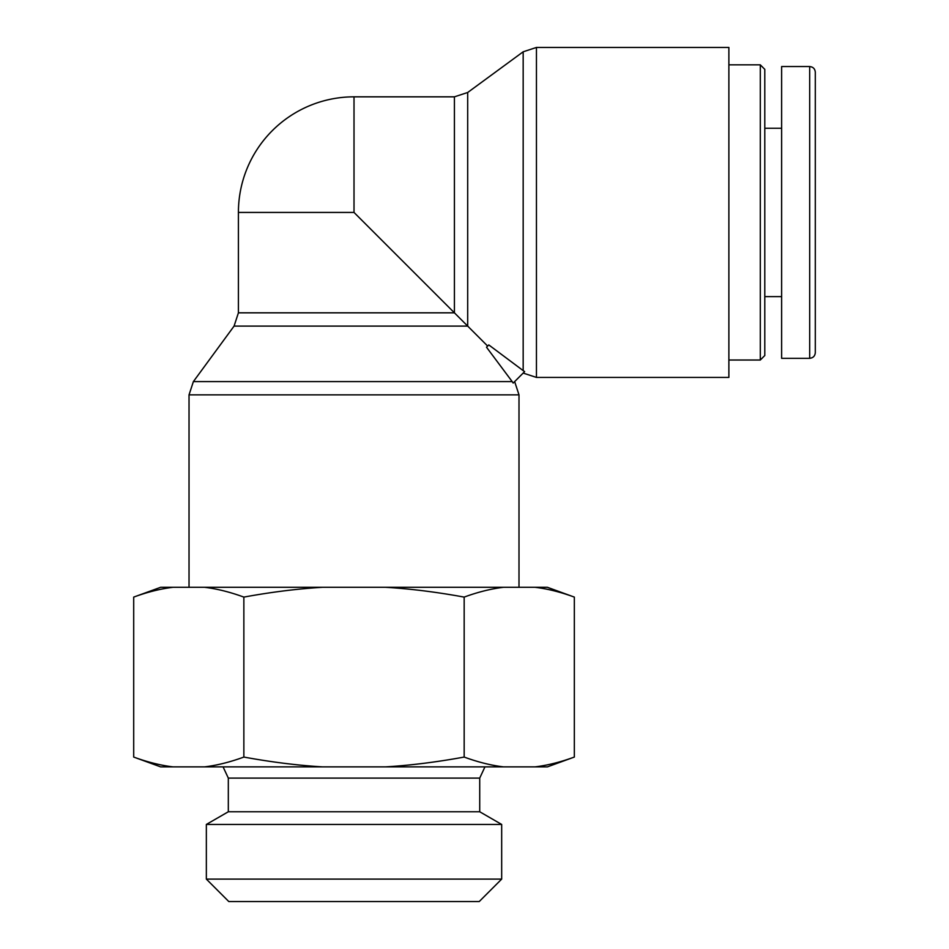 <?xml version="1.0" encoding="UTF-8"?>
<svg xmlns="http://www.w3.org/2000/svg" width="949" height="949" viewBox="0 0 949 949"><rect width="100%" height="100%" fill="white"/><g stroke="black" fill="none" stroke-linecap="round" stroke-linejoin="round"><path stroke-width="1.42" d="M523.172 373.076L536.446 377.417L536.446 47.45L523.172 51.792L523.172 370.608L488.794 344.926L486.505 347.215L512.187 381.593L193.382 381.593L189.029 394.867L518.996 394.867L518.996 587.301M512.187 381.593L513.184 383.064L524.643 371.605L523.172 370.608M514.655 381.593L518.996 394.867M193.382 381.593L234.071 326.1L467.691 326.1L467.691 92.492L454.417 96.834L354.013 96.834L354.013 212.434L487.656 346.065M536.446 47.45L728.879 47.45L728.879 377.417L536.446 377.417M354.013 212.434L238.413 212.434L238.413 312.826L454.417 312.826L454.417 96.834M760.303 360.027L764.787 355.531L764.787 69.336L760.303 64.84L760.303 360.027L728.879 360.027M815.298 212.434L815.298 72.171C814.966 68.767 813.091 66.904 809.687 66.56L809.687 358.295C813.091 357.951 814.966 356.089 815.298 352.684L815.298 212.434M809.687 66.525L781.632 66.525L781.632 358.342L809.687 358.342M206.348 879.106L228.792 901.55L479.233 901.55L501.677 879.106L206.348 879.106L206.348 824.444L501.677 824.444L501.677 879.106M206.348 824.444L228.318 811.763L479.719 811.763L479.719 778.097L228.318 778.097L223.074 766.875M574.335 757.065L547.395 766.875L534.999 766.875C547.395 765.404 560.503 762.13 574.335 757.065L574.335 597.099C560.503 592.034 547.395 588.76 534.999 587.301L547.395 587.301L574.335 597.099M464.168 757.065C477.999 762.13 491.119 765.404 503.504 766.875L385.496 766.875C410.288 765.404 436.516 762.13 464.168 757.065L464.168 597.099C436.516 592.034 410.288 588.76 385.496 587.301L503.504 587.301C491.119 588.76 477.999 592.034 464.168 597.099M243.857 757.065C271.521 762.13 297.737 765.404 322.53 766.875L204.521 766.875C216.918 765.404 230.026 762.13 243.857 757.065L243.857 597.099C230.026 592.034 216.918 588.76 204.521 587.301L322.53 587.301C297.737 588.76 271.521 592.034 243.857 597.099M133.702 757.065C147.534 762.13 160.642 765.404 173.038 766.875L160.642 766.875L133.702 757.065L133.702 597.099C147.534 592.034 160.642 588.76 173.038 587.301L160.642 587.301L133.702 597.099M503.504 766.875L534.999 766.875M322.53 766.875L385.496 766.875M173.038 766.875L204.521 766.875M204.521 587.301L173.038 587.301M385.496 587.301L322.53 587.301M534.999 587.301L503.504 587.301M228.318 811.763L228.318 778.097M467.691 92.492L523.172 51.792M189.029 394.867L189.029 587.301M234.071 326.1L238.413 312.826M354.013 96.834A115.6 115.6 0 0 0 238.413 212.434M760.303 64.84L728.879 64.84M764.787 296.61L781.632 296.61M764.787 128.257L781.632 128.257M479.719 778.097L484.951 766.875M479.719 811.763L501.677 824.444"/></g></svg>
